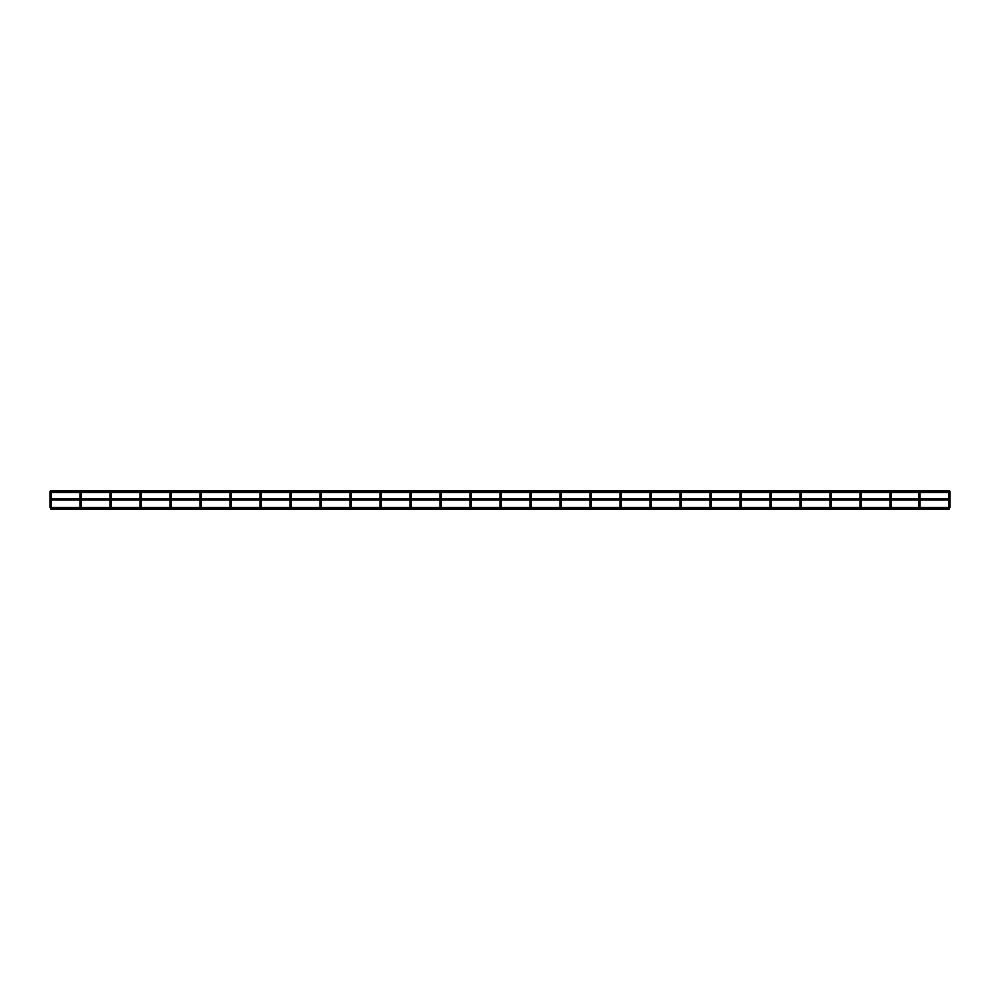 <?xml version="1.0" encoding="UTF-8"?>
<svg xmlns="http://www.w3.org/2000/svg" width="1000" height="1000" viewBox="0 0 1000 1000"><rect width="100%" height="100%" fill="white"/><g stroke="black" fill="none" stroke-linecap="round" stroke-linejoin="round"><path stroke-width="1.5" d="M51.5 500L51.5 505.1L50 505.1L50 491.275L50 506.75A0.75 0.75 0 0 1 50.75 506A0.75 0.75 0 0 0 50 506.75A0.75 0.75 0 0 0 50.75 507.5A0.75 0.75 0 0 0 51.5 506.75A0.75 0.75 0 0 0 50.75 506A0.75 0.75 0 0 0 50 506.75A0.75 0.75 0 0 0 50.75 507.5A0.75 0.75 0 0 0 51.5 506.75L51.5 505.1L51.5 506.75M949.25 506A0.75 0.75 0 0 0 948.5 506.75A0.75 0.75 0 0 0 949.25 507.5A0.75 0.75 0 0 0 950 506.75A0.75 0.75 0 0 0 949.25 506A0.75 0.75 0 0 0 948.5 506.75A0.75 0.75 0 0 0 949.25 507.5A0.75 0.75 0 0 0 950 506.75L950 505.1L950 506.75M80.75 506A0.75 0.75 0 0 0 80 506.75A0.75 0.75 0 0 0 80.75 507.5A0.75 0.75 0 0 0 81.5 506.75A0.75 0.75 0 0 0 80.75 506A0.75 0.75 0 0 0 80 506.75A0.75 0.75 0 0 0 80.75 507.5A0.75 0.75 0 0 0 81.5 506.75L81.5 505.1L81.5 506.75M110.75 506A0.75 0.75 0 0 0 110 506.75A0.75 0.75 0 0 0 110.75 507.5A0.75 0.75 0 0 0 111.5 506.75A0.75 0.75 0 0 0 110.75 506A0.75 0.75 0 0 0 110 506.75A0.75 0.75 0 0 0 110.75 507.5A0.75 0.75 0 0 0 111.5 506.75L111.5 505.1L111.5 506.75M140.75 506A0.75 0.75 0 0 0 140 506.75A0.75 0.75 0 0 0 140.75 507.5A0.75 0.75 0 0 0 141.5 506.75A0.75 0.75 0 0 0 140.75 506A0.75 0.75 0 0 0 140 506.75A0.75 0.75 0 0 0 140.75 507.5A0.75 0.75 0 0 0 141.5 506.75L141.5 505.1L141.5 506.75M170.75 506A0.75 0.75 0 0 0 170 506.75A0.75 0.75 0 0 0 170.75 507.5A0.75 0.75 0 0 0 171.5 506.75A0.75 0.75 0 0 0 170.75 506A0.75 0.75 0 0 0 170 506.75A0.75 0.75 0 0 0 170.75 507.5A0.75 0.75 0 0 0 171.5 506.75L171.5 505.1L171.5 506.75M200.75 506A0.75 0.75 0 0 0 200 506.75A0.75 0.75 0 0 0 200.75 507.5A0.75 0.75 0 0 0 201.5 506.75A0.75 0.75 0 0 0 200.75 506A0.75 0.75 0 0 0 200 506.75A0.75 0.75 0 0 0 200.75 507.5A0.75 0.75 0 0 0 201.5 506.75L201.5 505.1L201.5 506.75M230.75 506A0.75 0.75 0 0 0 230 506.75A0.75 0.75 0 0 0 230.75 507.5A0.75 0.75 0 0 0 231.5 506.75A0.75 0.75 0 0 0 230.75 506A0.75 0.75 0 0 0 230 506.75A0.75 0.75 0 0 0 230.75 507.5A0.75 0.75 0 0 0 231.5 506.75L231.5 505.1L231.5 506.75M260.75 506A0.75 0.75 0 0 0 260 506.75A0.75 0.75 0 0 0 260.75 507.5A0.75 0.75 0 0 0 261.5 506.75A0.75 0.75 0 0 0 260.75 506A0.75 0.75 0 0 0 260 506.75A0.75 0.75 0 0 0 260.75 507.5A0.75 0.75 0 0 0 261.5 506.75L261.5 505.1L261.5 506.75M290.75 506A0.75 0.75 0 0 0 290 506.75A0.75 0.75 0 0 0 290.75 507.5A0.75 0.75 0 0 0 291.5 506.75A0.75 0.75 0 0 0 290.75 506A0.75 0.75 0 0 0 290 506.75A0.75 0.75 0 0 0 290.75 507.5A0.75 0.75 0 0 0 291.5 506.75L291.5 505.1L291.5 506.75M320.75 506A0.75 0.75 0 0 0 320 506.75A0.75 0.75 0 0 0 320.75 507.5A0.75 0.75 0 0 0 321.5 506.75A0.75 0.75 0 0 0 320.75 506A0.75 0.75 0 0 0 320 506.75A0.75 0.75 0 0 0 320.75 507.5A0.75 0.75 0 0 0 321.5 506.75L321.5 505.1L321.5 506.75M350.75 506A0.75 0.75 0 0 0 350 506.75A0.75 0.75 0 0 0 350.75 507.5A0.75 0.75 0 0 0 351.5 506.75A0.75 0.75 0 0 0 350.75 506A0.75 0.75 0 0 0 350 506.75A0.75 0.75 0 0 0 350.75 507.5A0.75 0.75 0 0 0 351.5 506.75L351.5 505.1L351.5 506.75M380.75 506A0.75 0.75 0 0 0 380 506.75A0.75 0.75 0 0 0 380.75 507.5A0.75 0.75 0 0 0 381.5 506.75A0.75 0.75 0 0 0 380.75 506A0.75 0.75 0 0 0 380 506.75A0.75 0.75 0 0 0 380.75 507.5A0.75 0.75 0 0 0 381.5 506.75L381.5 505.1L381.5 506.75M410.75 506A0.75 0.75 0 0 0 410 506.75A0.75 0.75 0 0 0 410.75 507.5A0.75 0.75 0 0 0 411.5 506.75A0.75 0.75 0 0 0 410.75 506A0.75 0.75 0 0 0 410 506.75A0.75 0.75 0 0 0 410.75 507.5A0.75 0.75 0 0 0 411.5 506.75L411.5 505.1L411.5 506.75M440.75 506A0.75 0.75 0 0 0 440 506.75A0.75 0.75 0 0 0 440.75 507.5A0.75 0.75 0 0 0 441.5 506.75A0.75 0.75 0 0 0 440.75 506A0.75 0.75 0 0 0 440 506.75A0.75 0.75 0 0 0 440.75 507.5A0.75 0.75 0 0 0 441.5 506.75L441.5 505.1L441.5 506.75M470.75 506A0.75 0.75 0 0 0 470 506.75A0.75 0.75 0 0 0 470.75 507.5A0.75 0.75 0 0 0 471.5 506.75A0.75 0.75 0 0 0 470.75 506A0.75 0.75 0 0 0 470 506.75A0.75 0.75 0 0 0 470.75 507.5A0.75 0.75 0 0 0 471.5 506.75L471.5 505.1L471.5 506.75M500.75 506A0.75 0.75 0 0 0 500 506.75A0.75 0.75 0 0 0 500.75 507.5A0.75 0.75 0 0 0 501.5 506.75A0.75 0.75 0 0 0 500.75 506A0.75 0.75 0 0 0 500 506.75A0.75 0.75 0 0 0 500.75 507.5A0.75 0.75 0 0 0 501.5 506.75L501.5 505.1L501.5 506.75M530.75 506A0.75 0.75 0 0 0 530 506.75A0.75 0.75 0 0 0 530.75 507.5A0.75 0.75 0 0 0 531.5 506.75A0.75 0.75 0 0 0 530.75 506A0.75 0.75 0 0 0 530 506.75A0.75 0.75 0 0 0 530.75 507.5A0.75 0.75 0 0 0 531.5 506.75L531.5 505.1L531.5 506.75M560.75 506A0.75 0.75 0 0 0 560 506.75A0.75 0.75 0 0 0 560.75 507.5A0.75 0.75 0 0 0 561.5 506.75A0.75 0.75 0 0 0 560.75 506A0.75 0.75 0 0 0 560 506.75A0.75 0.75 0 0 0 560.75 507.5A0.75 0.75 0 0 0 561.5 506.75L561.5 505.1L561.5 506.75M590.75 506A0.75 0.75 0 0 0 590 506.75A0.75 0.75 0 0 0 590.75 507.5A0.75 0.75 0 0 0 591.5 506.75A0.75 0.75 0 0 0 590.75 506A0.75 0.75 0 0 0 590 506.75A0.75 0.75 0 0 0 590.75 507.5A0.75 0.75 0 0 0 591.5 506.75L591.5 505.1L591.5 506.75M620.75 506A0.75 0.75 0 0 0 620 506.75A0.75 0.75 0 0 0 620.75 507.5A0.75 0.75 0 0 0 621.5 506.75A0.75 0.75 0 0 0 620.75 506A0.75 0.75 0 0 0 620 506.75A0.75 0.75 0 0 0 620.75 507.5A0.75 0.75 0 0 0 621.5 506.75L621.5 505.1L621.5 506.75M650.75 506A0.75 0.75 0 0 0 650 506.75A0.75 0.75 0 0 0 650.75 507.5A0.75 0.75 0 0 0 651.5 506.75A0.75 0.75 0 0 0 650.75 506A0.75 0.75 0 0 0 650 506.75A0.75 0.75 0 0 0 650.75 507.5A0.75 0.75 0 0 0 651.5 506.75L651.5 505.1L651.5 506.75M680.75 506A0.75 0.75 0 0 0 680 506.75A0.75 0.75 0 0 0 680.75 507.5A0.75 0.75 0 0 0 681.5 506.75A0.75 0.75 0 0 0 680.75 506A0.75 0.75 0 0 0 680 506.75A0.75 0.75 0 0 0 680.75 507.5A0.75 0.75 0 0 0 681.5 506.75L681.5 505.1L681.5 506.75M710.75 506A0.75 0.75 0 0 0 710 506.75A0.75 0.75 0 0 0 710.75 507.5A0.75 0.75 0 0 0 711.5 506.75A0.75 0.75 0 0 0 710.75 506A0.75 0.75 0 0 0 710 506.75A0.75 0.75 0 0 0 710.75 507.5A0.75 0.75 0 0 0 711.5 506.75L711.5 505.1L711.5 506.75M740.75 506A0.75 0.75 0 0 0 740 506.75A0.75 0.75 0 0 0 740.75 507.5A0.75 0.75 0 0 0 741.5 506.75A0.75 0.75 0 0 0 740.75 506A0.75 0.75 0 0 0 740 506.75A0.75 0.75 0 0 0 740.75 507.5A0.75 0.75 0 0 0 741.5 506.75L741.5 505.1L741.5 506.75M770.75 506A0.75 0.75 0 0 0 770 506.75A0.75 0.75 0 0 0 770.75 507.5A0.75 0.75 0 0 0 771.5 506.75A0.75 0.75 0 0 0 770.75 506A0.75 0.75 0 0 0 770 506.75A0.75 0.75 0 0 0 770.75 507.5A0.75 0.75 0 0 0 771.5 506.75L771.5 505.1L771.5 506.75M800.75 506A0.75 0.75 0 0 0 800 506.75A0.75 0.75 0 0 0 800.75 507.5A0.75 0.75 0 0 0 801.5 506.75A0.75 0.75 0 0 0 800.75 506A0.75 0.75 0 0 0 800 506.75A0.75 0.75 0 0 0 800.75 507.5A0.75 0.75 0 0 0 801.5 506.75L801.5 505.1L801.5 506.75M830.75 506A0.75 0.75 0 0 0 830 506.75A0.75 0.75 0 0 0 830.75 507.5A0.75 0.75 0 0 0 831.5 506.75A0.75 0.75 0 0 0 830.75 506A0.75 0.75 0 0 0 830 506.75A0.75 0.75 0 0 0 830.75 507.5A0.75 0.75 0 0 0 831.5 506.75L831.5 505.1L831.5 506.75M860.75 506A0.75 0.75 0 0 0 860 506.75A0.75 0.75 0 0 0 860.75 507.5A0.75 0.75 0 0 0 861.5 506.75A0.75 0.75 0 0 0 860.75 506A0.75 0.75 0 0 0 860 506.75A0.75 0.75 0 0 0 860.75 507.5A0.75 0.75 0 0 0 861.5 506.75L861.5 505.1L861.5 506.75M890.75 506A0.75 0.75 0 0 0 890 506.75A0.75 0.75 0 0 0 890.75 507.5A0.75 0.75 0 0 0 891.5 506.75A0.75 0.75 0 0 0 890.75 506A0.75 0.75 0 0 0 890 506.75A0.75 0.75 0 0 0 890.75 507.5A0.75 0.75 0 0 0 891.5 506.75L891.5 505.1L891.5 506.75M919.25 506A0.75 0.75 0 0 0 918.5 506.75A0.75 0.75 0 0 0 919.25 507.5A0.75 0.75 0 0 0 920 506.75A0.75 0.75 0 0 0 919.25 506A0.75 0.75 0 0 0 918.5 506.75A0.75 0.75 0 0 0 919.25 507.5A0.75 0.75 0 0 0 920 506.75L920 505.1L920 506.75M50 506.75A0.75 0.75 0 0 0 50.75 507.5M948.5 500L948.5 505.1L950 505.1L950 491.275M948.5 505.1L948.5 506.75A0.75 0.75 0 0 0 949.25 507.5M80 500L80 505.1L81.5 505.1L81.5 500M80 505.1L80 506.75A0.75 0.75 0 0 0 80.75 507.5M110 500L110 505.1L111.5 505.1L111.5 500M110 505.1L110 506.75A0.75 0.75 0 0 0 110.75 507.5M140 500L140 505.1L141.5 505.1L141.5 500M140 505.1L140 506.75A0.75 0.75 0 0 0 140.75 507.5M170 500L170 505.1L171.5 505.1L171.5 500M170 505.1L170 506.75A0.75 0.75 0 0 0 170.75 507.5M200 500L200 505.1L201.5 505.1L201.5 500M200 505.1L200 506.75A0.75 0.75 0 0 0 200.75 507.5M230.75 507.5A0.75 0.75 0 0 1 230 506.75L230 500L230 505.1L231.5 505.1L231.5 500M260 500L260 505.1L261.5 505.1L261.5 500M260 505.1L260 506.75A0.75 0.75 0 0 0 260.75 507.5M290.75 507.5A0.75 0.75 0 0 1 290 506.75L290 500L290 505.1L291.5 505.1L291.5 500M320 500L320 505.1L321.5 505.1L321.5 500M320 505.1L320 506.75A0.75 0.75 0 0 0 320.75 507.5M350 500L350 505.1L351.5 505.1L351.5 500M350 505.1L350 506.75A0.75 0.75 0 0 0 350.75 507.5M380 500L380 505.1L381.5 505.1L381.5 500M380 505.1L380 506.75A0.75 0.75 0 0 0 380.75 507.5M410 500L410 505.1L411.5 505.1L411.5 500M410 505.1L410 506.75A0.75 0.75 0 0 0 410.75 507.5M440 500L440 505.1L441.5 505.1L441.5 500M440 505.1L440 506.75A0.75 0.75 0 0 0 440.75 507.5M470 500L470 505.1L471.5 505.1L471.5 500M470 505.1L470 506.75A0.75 0.75 0 0 0 470.75 507.5M500.75 507.5A0.75 0.75 0 0 1 500 506.75L500 500L500 505.1L501.5 505.1L501.5 500M530 500L530 505.1L531.5 505.1L531.5 500M530 505.1L530 506.75A0.75 0.75 0 0 0 530.75 507.5M560 500L560 505.1L561.5 505.1L561.5 500M560 505.1L560 506.75A0.75 0.75 0 0 0 560.75 507.5M590 500L590 505.1L591.5 505.1L591.5 500M590 505.1L590 506.75A0.75 0.75 0 0 0 590.75 507.5M620 500L620 505.1L621.5 505.1L621.5 500M620 505.1L620 506.75A0.75 0.75 0 0 0 620.75 507.5M650 500L650 505.1L651.5 505.1L651.5 500M650 505.1L650 506.75A0.75 0.75 0 0 0 650.75 507.5M680 500L680 505.1L681.5 505.1L681.5 500M680 505.1L680 506.75A0.75 0.75 0 0 0 680.75 507.5M710 500L710 505.1L711.5 505.1L711.5 500M710 505.1L710 506.75A0.75 0.75 0 0 0 710.75 507.5M740 500L740 505.1L741.5 505.1L741.5 500M740 505.1L740 506.75A0.75 0.75 0 0 0 740.75 507.5M770 500L770 505.1L771.5 505.1L771.5 500M770 505.1L770 506.75A0.75 0.75 0 0 0 770.75 507.5M800 500L800 505.1L801.5 505.1L801.5 500M800 505.1L800 506.75A0.75 0.75 0 0 0 800.75 507.5M830 500L830 505.1L831.5 505.1L831.5 500M830 505.1L830 506.75A0.75 0.75 0 0 0 830.75 507.5M860 500L860 505.1L861.5 505.1L861.5 500M860 505.1L860 506.75A0.75 0.75 0 0 0 860.75 507.5M890 500L890 505.1L891.5 505.1L891.5 500M890 505.1L890 506.75A0.75 0.75 0 0 0 890.75 507.5M918.5 500L918.5 505.1L920 505.1L920 500M918.5 505.1L918.5 506.75A0.75 0.75 0 0 0 919.25 507.5M51.5 492.5L51.5 498.5M948.5 492.5L948.5 498.5M949.725 491L50.275 491M949.725 492.5L50.275 492.5M949.725 498.5L50.275 498.5M949.725 500L50.275 500M81.5 492.5L81.5 498.5M80 492.5L80 498.5M111.5 492.5L111.5 498.5M110 492.5L110 498.5M141.5 492.5L141.5 498.5M140 492.5L140 498.5M171.5 492.5L171.5 498.5M170 492.5L170 498.5M201.5 492.5L201.5 498.5M200 492.5L200 498.5M231.5 492.5L231.5 498.5M230 498.5L230 492.5L230 498.5M261.5 492.5L261.5 498.5M260 492.5L260 498.5M291.5 492.5L291.5 498.5M290 498.5L290 492.5L290 498.5M321.5 492.5L321.5 498.5M320 492.5L320 498.5M351.5 492.5L351.5 498.5M350 492.5L350 498.5M381.5 492.5L381.5 498.5M380 492.5L380 498.5M411.5 492.5L411.5 498.5M410 492.5L410 498.5M441.5 492.5L441.5 498.5M440 492.5L440 498.5M471.5 492.5L471.5 498.5M470 492.5L470 498.5M501.5 492.5L501.5 498.5M500 498.5L500 492.5L500 498.5M531.5 492.5L531.5 498.5M530 492.5L530 498.5M561.5 492.5L561.5 498.5M560 492.5L560 498.5M591.5 492.5L591.5 498.5M590 492.5L590 498.5M621.5 492.5L621.5 498.5M620 492.5L620 498.5M651.5 492.5L651.5 498.5M650 492.5L650 498.5M681.5 492.5L681.5 498.5M680 492.5L680 498.5M711.5 492.5L711.5 498.5M710 492.5L710 498.5M741.5 492.5L741.5 498.5M740 492.5L740 498.5M771.5 492.5L771.5 498.5M770 492.5L770 498.5M801.5 492.5L801.5 498.5M800 492.5L800 498.5M831.5 492.5L831.5 498.5M830 492.5L830 498.5M861.5 492.5L861.5 498.5M860 492.5L860 498.5M891.5 492.5L891.5 498.5M890 492.5L890 498.5M920 492.5L920 498.5M918.5 492.5L918.5 498.5M950 507.5L50 507.5M949.45 509L50.55 509"/></g></svg>
